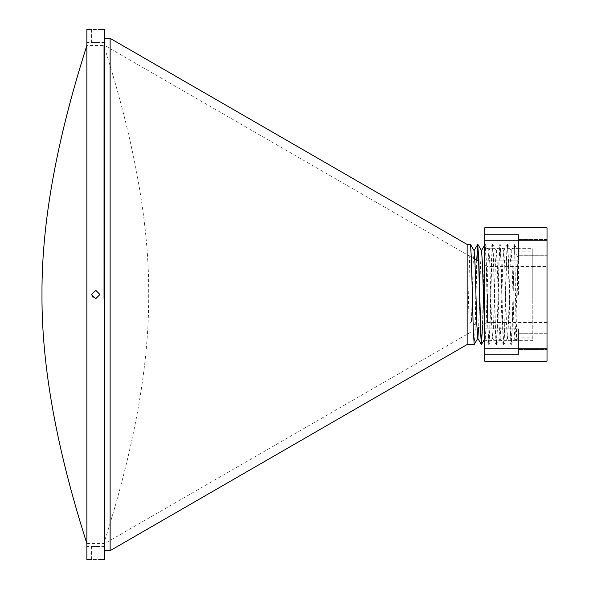 <?xml version="1.0" encoding="UTF-8"?>
<svg xmlns="http://www.w3.org/2000/svg" width="589" height="589" viewBox="0 0 589 589"><rect width="100%" height="100%" fill="white"/><g stroke="black" fill="none" stroke-linecap="round" stroke-linejoin="round"><path stroke-width="0.44" stroke-dasharray="2.94 2.21" d="M95.771 298.675L99.946 294.5L95.771 298.675L99.946 294.5L95.771 290.325L91.597 294.5L95.771 298.675L91.597 294.5L95.771 290.325L91.597 294.5M95.771 546.533C90.389 546.57 90.389 546.57 95.771 546.533C90.389 546.57 90.389 546.57 95.771 546.533C101.153 546.57 101.153 546.57 95.771 546.533C101.153 546.57 101.153 546.57 95.771 546.533M95.771 559.521C90.389 559.55 90.389 559.55 95.771 559.521C101.146 559.55 101.146 559.55 95.771 559.521M95.771 42.467C90.389 42.43 90.389 42.43 95.771 42.467C90.389 42.43 90.389 42.43 95.771 42.467C101.153 42.43 101.153 42.43 95.771 42.467C101.153 42.43 101.153 42.43 95.771 42.467M95.771 29.479C90.389 29.45 90.389 29.45 95.771 29.479C101.146 29.45 101.146 29.45 95.771 29.479M86.877 29.45L86.877 559.55M104.665 29.45L104.665 559.55M110.128 38.344L110.128 550.656M518.556 294.5L518.556 251.805L518.556 294.5M517.915 256.944L516.384 340.957L515.456 294.5C515.073 261.56 514.69 235.49 514.322 247.608L514.322 251.606L517.915 256.944L515.78 325.474L514.904 338.263L513.925 325.474L512.077 263.526L511.149 250.693L510.221 263.526L508.366 325.474L507.49 338.263L506.518 325.474L504.663 263.526L503.735 250.693L502.807 263.526L500.959 325.474L500.083 338.263L499.104 325.474L497.249 263.526L496.321 250.693L495.393 263.526L493.545 325.474L492.669 338.263L491.69 325.474L489.834 263.526L488.914 250.693L487.986 263.526L486.131 325.474L485.255 338.263L484.762 335.222M532.787 251.805L532.787 294.5L532.787 251.805L518.556 251.805L514.506 244.833L511.959 329.877L511.038 344.528L510.111 329.877L508.255 259.123L507.284 244.509L506.4 259.123L504.552 329.877L503.624 344.528L502.697 329.877L500.841 259.123L499.877 244.509L498.993 259.123L497.138 329.877L496.21 344.528L495.283 329.877L493.435 259.123L492.463 244.509L491.579 259.123L489.724 329.877L488.796 344.528L487.876 329.877L486.021 259.123L485.049 244.509L484.165 259.123L482.45 325.43M532.787 294.5L532.787 337.195L532.787 294.5M487.493 294.5L487.493 322.514L487.493 294.5M467.151 344.528L467.151 244.472M470.493 244.472L469.566 259.123L467.857 325.165L475.043 325.165L471.45 321.351L467.857 325.165M476.722 260.264L475.043 325.165M476.935 260.39L475.124 329.877L474.241 344.491M514.322 251.606L512.187 329.877L511.259 344.528L510.332 329.877L508.476 259.123L507.556 244.472L506.628 259.123L504.773 329.877L503.845 344.528L502.918 329.877L501.07 259.123L500.142 244.472L499.214 259.123L497.359 329.877L496.431 344.528L495.511 329.877L493.656 259.123L492.728 244.472L491.8 259.123L489.952 329.877L489.025 344.528L488.097 329.877L486.242 259.123L485.314 244.472L484.394 259.123L482.538 329.877L481.655 344.491M481.552 250.737L480.572 263.526L478.636 327.624M474.138 250.737L473.158 263.526L471.45 321.351M104.665 294.5L104.665 550.656L104.665 294.5M95.771 290.325L99.946 294.5L95.771 290.325M103.811 298.439L103.811 45.456L103.811 298.439M86.877 298.439L86.877 45.456L86.877 298.439M518.556 234.555L484.762 234.555L484.762 260.169L484.762 234.555L484.762 260.169L484.762 234.555L518.556 234.555L518.556 260.169L484.762 260.169L518.556 260.169L518.556 234.555M518.556 328.831L484.762 328.831L484.762 354.445L484.762 328.831L484.762 354.445L484.762 328.831L518.556 328.831L518.556 354.445L484.762 354.445L518.556 354.445L518.556 328.831M532.787 248.639L532.787 340.361L532.787 248.639L484.762 248.639L484.762 340.361L484.762 248.639M532.787 340.361L484.762 340.361M547.019 266.486L547.019 322.514L547.019 266.486L532.787 266.486L532.787 322.514L532.787 266.486L487.493 266.486L478.68 261.398M547.019 322.514L487.493 322.514L484.762 324.09M547.019 333.727L518.556 333.727L518.556 349.557L518.556 333.727L518.556 349.557L518.556 333.727L547.019 333.727L547.019 349.557L518.556 349.557L547.019 349.557L547.019 333.727M547.019 239.443L518.556 239.443L518.556 255.273L518.556 239.443L518.556 255.273L518.556 239.443L547.019 239.443L547.019 255.273L518.556 255.273L547.019 255.273L547.019 239.443M484.762 227.796L484.762 361.204L547.019 361.204L547.019 227.796L484.762 227.796M484.762 240.246L547.019 240.246M484.762 348.754L547.019 348.754M91.597 559.55L91.597 546.563L86.877 546.563M91.597 29.45L91.597 42.437L86.877 42.437M104.665 546.563L99.946 546.563L99.946 559.55M484.239 324.392L104.665 543.544M514.801 338.263L516.362 340.957L518.556 337.195L532.787 337.195M511.097 250.737L514.506 244.833M507.394 338.263L510.994 344.491M503.683 250.737L507.284 244.509M499.98 338.263L503.58 344.491M496.269 250.737L499.877 244.509M492.566 338.263L496.166 344.491M488.863 250.737L492.463 244.509M485.152 338.263L488.752 344.491M484.762 245.009L485.049 244.509M514.904 338.263L511.304 344.491M511.2 250.737L507.6 244.509M507.49 338.263L503.889 344.491M503.786 250.737L500.186 244.509M500.083 338.263L496.475 344.491M496.372 250.737L492.772 244.509M492.669 338.263L489.069 344.491M488.966 250.737L485.358 244.509M485.255 338.263L484.762 339.117M474.837 259.182L104.665 45.456M104.665 42.437L99.946 42.437L99.946 29.45M86.877 543.544L103.811 543.544C129.794 462.225 149.216 375.318 148.708 294.5C149.216 213.682 129.794 126.775 103.811 45.456L86.877 45.456"/><path stroke-width="0.88" d="M91.597 294.5L95.771 290.325L99.946 294.5L95.771 298.675L91.597 294.5L93.202 297.784M95.771 559.521C90.389 559.55 90.389 559.55 95.771 559.521C101.146 559.55 101.146 559.55 95.771 559.521M95.771 29.479C90.389 29.45 90.389 29.45 95.771 29.479C101.146 29.45 101.146 29.45 95.771 29.479M478.636 327.624L477.841 338.263L474.197 344.528L473.269 329.877L471.421 259.123L470.537 244.509L467.151 244.472L467.151 344.528L110.128 550.656L110.128 38.344L104.665 38.344M91.597 559.55L86.877 559.55L86.877 29.45L91.597 29.45M99.946 559.55L104.665 559.55L104.665 29.45L99.946 29.45M484.762 339.117L481.346 344.491L480.462 329.877L478.607 259.123L477.679 244.472L476.722 260.264M481.611 344.528L480.683 329.877L478.835 259.123L477.679 244.472M477.797 244.707L476.935 260.39M482.45 325.43L481.5 344.293M484.762 335.222L482.428 263.526L481.552 250.737L477.951 244.509M477.841 338.263L476.869 325.474L475.014 263.526L474.138 250.737L470.537 244.509M484.762 361.204L484.762 227.796L547.019 227.796L547.019 361.204L484.762 361.204M484.762 348.754L547.019 348.754M484.762 240.246L547.019 240.246M484.762 324.09L484.239 324.392M467.151 344.528L474.197 344.528M467.151 244.472L110.128 38.344M481.449 250.737L485.049 244.509M477.745 338.263L481.346 344.491M474.035 250.737L477.635 244.509M478.68 261.398L474.837 259.182M110.128 550.656L104.665 550.656M86.877 543.544C60.895 462.225 41.473 375.318 41.981 294.5C41.473 213.682 60.895 126.775 86.877 45.456"/></g></svg>
